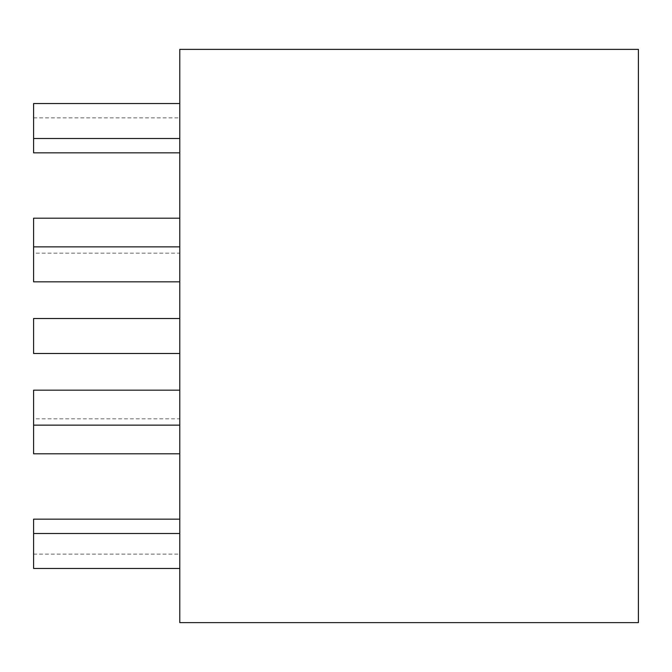 <?xml version="1.0" encoding="UTF-8"?>
<svg xmlns="http://www.w3.org/2000/svg" width="672" height="672" viewBox="0 0 672 672"><rect width="100%" height="100%" fill="white"/><g stroke="black" fill="none" stroke-linecap="round" stroke-linejoin="round"><path stroke-width="0.5" stroke-dasharray="3.36 2.52" d="M179.785 49.367L638.4 49.367L638.4 622.633L179.785 622.633L179.785 49.367M179.785 536.642L179.785 554.131L179.785 536.642M33.6 568.462L33.6 519.162M179.785 436.321L179.785 453.81L179.785 436.321M33.6 453.81L33.6 390.172M179.785 336L179.785 353.489L179.785 336M33.6 353.489L33.6 318.511M179.785 235.679L179.785 218.19L179.785 235.679M33.6 281.828L33.6 218.19M179.785 135.358L179.785 117.869L179.785 135.358M33.6 152.838L33.6 103.538M179.785 121.027L179.785 103.538L179.785 121.027M179.785 264.34L179.785 281.828L179.785 264.34M179.785 407.66L179.785 390.172L179.785 407.66M179.785 550.973L179.785 568.462L179.785 550.973M33.6 554.131L33.6 533.492L33.6 554.131L179.785 554.131M33.6 418.841L33.6 425.141L33.6 418.841L33.6 425.141L33.6 418.841L33.6 425.141L33.6 418.841L33.6 425.141L33.6 418.841L179.785 418.841M33.6 253.159L33.6 246.859L33.6 253.159L33.6 246.859L33.6 253.159L33.6 246.859L33.6 253.159L33.6 246.859L33.6 253.159L179.785 253.159M33.6 135.358L33.6 117.869L33.6 135.358M33.6 117.869L179.785 117.869"/><path stroke-width="1.01" d="M179.785 49.367L638.4 49.367L638.4 622.633L179.785 622.633L179.785 49.367M179.785 519.162L33.6 519.162L179.785 519.162L33.6 519.162L179.785 519.162L33.6 519.162L179.785 519.162L33.6 519.162L179.785 519.162L33.6 519.162L33.6 568.462L179.785 568.462M179.785 390.172L33.6 390.172L179.785 390.172L33.6 390.172L179.785 390.172L33.6 390.172L179.785 390.172L33.6 390.172L179.785 390.172L33.6 390.172L33.6 453.81L179.785 453.81M179.785 318.511L33.6 318.511L179.785 318.511L33.6 318.511L179.785 318.511L33.6 318.511L179.785 318.511L33.6 318.511L179.785 318.511L33.6 318.511L33.6 353.489L179.785 353.489M179.785 218.19L33.6 218.19L179.785 218.19L33.6 218.19L179.785 218.19L33.6 218.19L179.785 218.19L33.6 218.19L179.785 218.19L33.6 218.19L33.6 281.828L179.785 281.828M179.785 103.538L33.6 103.538L179.785 103.538L33.6 103.538L179.785 103.538L33.6 103.538L179.785 103.538L33.6 103.538L179.785 103.538L33.6 103.538L33.6 152.838L179.785 152.838M33.6 436.321L33.6 453.81L33.6 436.321M33.6 336L33.6 353.489L33.6 336M33.6 246.859L33.6 281.828L33.6 246.859L33.6 264.34L33.6 246.859L33.6 264.34L33.6 246.859L33.6 264.34L33.6 246.859L179.785 246.859M33.6 138.508L33.6 121.027L33.6 152.838L33.6 138.508L33.6 152.838L33.6 138.508L33.6 152.838L33.6 138.508L33.6 152.838L33.6 138.508L179.785 138.508M33.6 425.141L33.6 407.66L33.6 425.141L33.6 407.66L33.6 425.141L33.6 407.66L33.6 425.141L33.6 407.66L33.6 425.141L179.785 425.141M33.6 550.973L33.6 568.462L33.6 550.973M33.6 533.492L179.785 533.492"/></g></svg>
